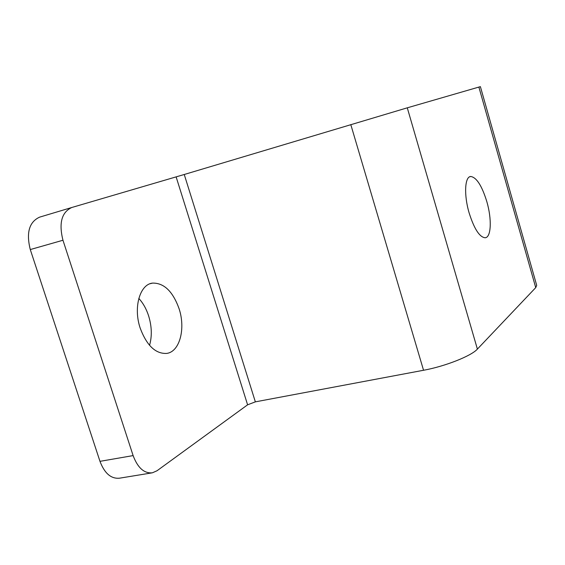 <?xml version="1.0" encoding="UTF-8"?>
<svg xmlns="http://www.w3.org/2000/svg" width="565" height="565" viewBox="0 0 565 565"><rect width="100%" height="100%" fill="white"/><g stroke="black" fill="none" stroke-linecap="round" stroke-linejoin="round"><path stroke-width="0.85" d="M536.701 285.367L535.733 287.613L477.39 349.099C471.415 355.922 445.093 366.367 423.545 370.266L255.352 401.856L247.597 404.815L157.028 470.751L152.388 472.806C144.146 473.59 137.719 467.848 133.121 455.595L62.962 240.245C58.696 223.161 61.62 212.249 71.741 207.51L184.246 174.493L407.28 107.823L480.391 86.636L536.701 285.367M486.804 201.557C481.903 185.751 476.563 177.403 470.793 176.499C464.783 176.428 463.766 194.833 469.12 212.885C474.212 228.938 479.565 237.229 485.18 237.766C491.282 237.441 491.938 218.952 486.804 201.557M179.063 308.652C172.826 291.392 163.998 282.874 152.564 283.1C139.922 284.287 133.149 307.367 140.184 328.096C146.752 345.589 155.622 354.022 166.781 353.408C179.811 351.691 185.744 328.548 179.063 308.652M151.865 472.891L119.547 478.181C111.086 479 104.56 473.385 99.977 461.337L30.284 249.561C26.082 232.759 29.182 221.953 39.585 217.151L71.741 207.51M149.548 345.335C152.14 336.189 151.83 326.372 148.623 315.892C146.349 308.9 143.079 303.073 138.813 298.419M350.794 124.597L423.545 370.266M184.246 174.493L255.352 401.856M407.28 107.823L477.39 349.099M478.873 87.067L535.733 287.613M176.132 176.901L247.597 404.815M30.284 249.561L62.962 240.245M99.977 461.337L133.121 455.595M469.734 176.781L470.793 176.499M150.198 283.701L152.564 283.1"/></g></svg>
